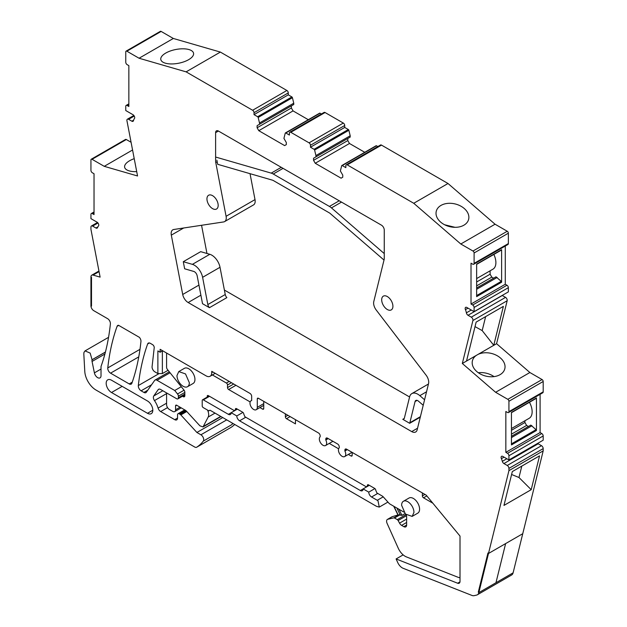 <?xml version="1.0" encoding="UTF-8"?>
<svg xmlns="http://www.w3.org/2000/svg" width="627" height="627" viewBox="0 0 627 627"><rect width="100%" height="100%" fill="white"/><g stroke="black" fill="none" stroke-linecap="round" stroke-linejoin="round"><path stroke-width="0.94" d="M403.153 554.871L396.099 558.947L397.706 562.497A7.939 4.585 -120 0 0 403.161 568.305L471.833 595.391A7.939 4.585 -120 0 0 474.177 595.65L476.614 595.086A7.939 4.585 -120 0 0 477.359 594.796L511.616 575.014A7.939 4.585 -120 0 0 513.098 572.851L478.84 592.633L478.291 592.154L487.947 553.014L488.496 553.484L522.753 533.71L543.186 450.876L543.186 448.611A2.383 1.379 -120 0 0 541.501 445.695L507.243 465.477L503.928 463.557A2.383 1.379 -120 0 1 502.337 461.331A10.722 6.192 -120 0 0 501.404 458.666A2.383 1.379 -120 0 1 501.6 456.299A2.383 1.379 -120 0 1 502.791 456.417L508.928 459.959L508.928 455.743A1.983 1.144 -120 0 0 507.525 453.313L505.84 452.341L505.84 411.484L507.525 412.464A1.983 1.144 -120 0 0 508.513 412.558A1.983 1.144 -120 0 0 508.928 411.649L508.928 401.272A1.591 0.917 -120 0 0 507.807 399.328L495.62 392.29L462.318 363.48L472.915 320.522A2.383 1.379 -120 0 0 471.277 317.16L468.024 315.279A2.383 1.379 -120 0 1 466.386 312.834A10.722 6.192 -120 0 0 465.422 309.628A2.383 1.379 -120 0 1 465.657 307.348A2.383 1.379 -120 0 1 466.849 307.473L474.106 311.658L474.106 307.449A1.983 1.144 -120 0 0 472.703 305.012L471.018 304.04L471.018 263.191L472.703 264.163A1.983 1.144 -120 0 0 473.698 264.257A1.983 1.144 -120 0 0 474.106 263.348L474.106 252.971A1.591 0.917 -120 0 0 472.985 251.027L460.798 243.997L413.749 203.281L347.248 164.885A1.983 1.144 -120 0 0 346.253 164.791A1.983 1.144 -120 0 0 345.845 165.7L345.845 167.644L342.232 165.559A0.792 0.462 -120 0 0 341.699 165.7L340.367 170.967L342.757 175.098L342.757 177.206L341.072 178.178L315.24 163.263L349.49 143.489L364.749 152.298M230.885 427.481A3.974 2.296 -120 0 0 230.948 427.449A3.974 2.296 -120 0 0 231.01 427.41A75.452 43.561 -120 0 0 234.717 424.479M131.082 142.274L126.317 139.523A1.591 0.917 -120 0 0 125.525 139.445L91.268 159.227A1.591 0.917 -120 0 0 90.939 159.948L90.939 170.325A1.983 1.144 -120 0 0 92.341 172.762L94.026 173.734L94.026 214.583L92.341 213.611A1.983 1.144 -120 0 0 91.346 213.517A1.983 1.144 -120 0 0 90.939 214.426L90.939 218.635L97.075 222.177A2.383 1.379 -120 0 1 98.564 224.082A2.383 1.379 -120 0 1 98.463 226.033A10.722 6.192 -120 0 0 97.53 227.617A2.383 1.379 -120 0 1 97.13 228.126A2.383 1.379 -120 0 1 95.939 228.009L92.624 226.096A2.383 1.379 -120 0 0 91.432 225.979A2.383 1.379 -120 0 0 90.939 227.068L90.939 229.325L100.116 277.118L93.07 275.081A3.974 2.296 -120 0 0 91.761 275.175A3.974 2.296 -120 0 0 90.939 276.993L91.503 277.322L91.503 306.125L90.939 305.804A3.974 2.296 -120 0 0 93.744 310.663L107.601 318.665A3.974 2.296 -120 0 1 110.407 323.524A3.974 2.296 -120 0 1 110.391 323.885A277.973 160.488 -120 0 1 101.958 363.77A7.939 4.585 -120 0 0 101.958 363.77A7.939 4.585 -120 0 1 101.927 363.864L101.166 366.05A3.981 2.296 -120 0 0 101.018 367.007L101.018 375.691A4.765 2.751 -120 0 1 100.03 377.877A4.765 2.751 -120 0 1 94.395 372.877L92.059 361.45A3.989 2.304 -120 0 1 92.051 359.804L105.414 352.084M161.139 31.428L126.881 51.21L139.069 58.24L173.326 38.466L161.139 31.428A1.591 0.917 -120 0 0 160.34 31.35L126.09 51.132A1.591 0.917 -120 0 0 125.761 51.853L125.761 62.23A1.983 1.144 -120 0 0 127.163 64.659L128.849 65.631L128.849 106.488L127.163 105.516A1.983 1.144 -120 0 0 126.168 105.414A1.983 1.144 -120 0 0 125.761 106.324L125.761 110.54L133.018 114.733A2.383 1.379 -120 0 1 134.491 116.591A2.383 1.379 -120 0 1 134.444 118.534A10.722 6.192 -120 0 0 133.48 120.635A2.383 1.379 -120 0 1 133.034 121.309A2.383 1.379 -120 0 1 131.842 121.191L128.59 119.31A2.383 1.379 -120 0 0 127.399 119.193A2.383 1.379 -120 0 0 126.952 120.784L137.548 175.975L104.247 166.335L132.563 149.994M173.326 38.466L220.375 52.08L286.876 90.476L252.618 110.258L186.117 71.862L220.375 52.08M292.425 97.694L258.167 117.468L259.5 122.978L293.757 103.204L292.425 97.694A0.792 0.462 -120 0 0 291.884 96.934L288.279 94.857L288.279 92.906A1.983 1.144 -120 0 0 286.876 90.476M293.757 103.204L293.757 104.497L257.109 125.659L291.367 105.877L291.367 107.985L293.052 110.901L308.304 119.71M321.392 113.973L320.052 113.197A0.792 0.462 -120 0 0 319.519 113.338M344.717 125.494L310.459 145.268L310.459 147.22L344.717 127.438L344.717 125.494A1.983 1.144 -120 0 0 343.314 123.064L325.06 112.523A1.983 1.144 -120 0 0 324.073 112.429L289.815 132.203A1.983 1.144 -120 0 0 289.4 133.112L289.4 135.056L285.794 132.979A0.792 0.462 -120 0 0 285.261 133.112L283.929 138.379L286.312 142.517L286.312 144.625L284.627 145.597L258.794 130.682L293.052 110.901M344.717 127.438L348.33 129.523L314.072 149.297L310.459 147.22M348.863 130.275L314.605 150.057L315.937 155.567L350.195 135.785L348.863 130.275A0.792 0.462 -120 0 0 348.33 129.523M350.195 135.785L350.195 137.086L313.555 158.239L347.805 138.465L347.805 140.573L349.49 143.489M377.83 146.553L376.49 145.785A0.792 0.462 -120 0 0 375.957 145.919M473.698 264.257L507.956 244.483A1.983 1.144 -120 0 0 508.364 243.574L508.364 233.197A1.591 0.917 -120 0 0 507.243 231.253L495.056 224.215L447.999 183.499L381.506 145.111A1.983 1.144 -120 0 0 380.511 145.009L346.253 164.791M471.018 304.04L505.276 284.266L505.276 246.027M505.276 284.266L506.961 285.238L472.703 305.012M474.106 311.658L508.364 291.884L508.364 287.668A1.983 1.144 -120 0 0 506.961 285.238M502.188 295.45A2.383 1.379 -120 0 0 502.282 295.505L505.534 297.378L471.277 317.16M508.513 412.558L542.77 392.784A1.983 1.144 -120 0 0 543.186 391.875L543.186 381.498A1.591 0.917 -120 0 0 542.065 379.554L529.878 372.516L496.576 343.698L507.172 300.741A2.383 1.379 -120 0 0 505.534 297.378M505.84 452.341L540.098 432.567L540.098 394.328M540.098 432.567L541.783 433.539L507.525 453.313M508.928 459.959L543.186 440.185L543.186 435.969A1.983 1.144 -120 0 0 541.783 433.539M537.652 443.375A2.383 1.379 -120 0 0 538.185 443.783L541.501 445.695M477.359 594.796A7.939 4.585 -120 0 0 478.84 592.633L508.928 470.65L543.186 450.876M531.202 489.687L503.967 505.417L512.314 471.582L539.549 455.853L531.202 489.687L518.984 477.508L511.593 474.49M105.43 352.013L92.067 359.726L90.155 353.095L85.037 350.901L83.971 352.39L83.814 353.949L84.786 371.45A15.887 9.17 -120 0 0 95.994 390.033L194.707 447.027A3.974 2.296 -120 0 0 196.69 447.223A3.974 2.296 -120 0 0 196.753 447.192A75.452 43.561 -120 0 0 203.297 441.11A3.974 2.296 -120 0 0 203.36 437.865A3.974 2.296 -120 0 0 200.906 434.785L196.902 432.473L180.835 414.933A2.383 1.379 -120 0 0 180.145 414.369L179.22 413.836A2.383 1.379 -120 0 0 178.029 413.718A2.383 1.379 -120 0 0 177.535 414.808L177.535 418.052L174.729 419.675A3.974 2.296 -120 0 0 176.712 419.871A3.974 2.296 -120 0 0 177.535 418.052M126.317 139.523L92.059 159.305A1.591 0.917 -120 0 0 91.268 159.227M92.059 159.305L104.247 166.335M134.225 158.662A16.678 7.015 -10.9 0 0 124.632 167.229A16.678 7.015 -10.9 0 0 129.225 170.889A16.678 7.015 -10.9 0 0 136.717 171.626M126.881 51.21A1.591 0.917 -120 0 0 126.09 51.132M139.069 58.24L186.117 71.862M165.387 63.186A16.678 7.015 -10.9 0 0 183.962 61.791A16.678 7.015 -10.9 0 0 193.563 53.232A16.678 7.015 -10.9 0 0 188.978 49.564A16.678 7.015 -10.9 0 0 170.403 50.959A16.678 7.015 -10.9 0 0 160.802 59.518A16.678 7.015 -10.9 0 0 165.387 63.186M258.167 117.468A0.792 0.462 -120 0 0 257.634 116.716L254.021 114.631L254.021 112.688A1.983 1.144 -120 0 0 252.618 110.258M254.021 114.631L288.279 94.857M259.5 122.978L259.5 124.279M257.109 125.659L257.109 127.767L291.367 107.985M257.109 127.767L258.794 130.682M310.459 145.268A1.983 1.144 -120 0 0 309.056 142.838L290.81 132.305A1.983 1.144 -120 0 0 289.815 132.203M314.605 150.057A0.792 0.462 -120 0 0 314.072 149.297M315.937 155.567L315.937 156.86M313.555 158.239L313.555 160.347L347.805 140.573M313.555 160.347L315.24 163.263M413.749 203.281L447.999 183.499M460.798 243.997L495.056 224.215M464.239 208.493A16.678 11.67 -166.1 0 1 468.643 219.293A16.678 11.67 -166.1 0 1 457.302 227.209A16.678 11.67 -166.1 0 1 440.656 222.107A16.678 11.67 -166.1 0 1 436.259 211.307A16.678 11.67 -166.1 0 1 447.6 203.391A16.678 11.67 -166.1 0 1 464.239 208.493M501.624 249.687L476.638 264.108L476.638 296.634L501.624 282.205L501.624 249.687A0.792 0.462 -120 0 1 501.459 250.048L476.638 264.382M477.97 354.435L493.762 345.32L503.371 306.376L476.136 322.106L466.527 361.05L477.97 354.435A16.678 11.67 -166.1 0 1 500.409 357.954A16.678 11.67 -166.1 0 1 504.806 368.762A16.678 11.67 -166.1 0 1 493.465 376.678A16.678 11.67 -166.1 0 1 476.826 371.576A16.678 11.67 -166.1 0 1 472.421 360.776A16.678 11.67 -166.1 0 1 476.418 355.337M485.635 316.619L482.187 330.594L493.762 345.32L496.576 343.698M462.318 363.48L466.527 361.05M495.62 392.29L529.878 372.516M536.054 398.372A0.792 0.462 -120 0 0 536.446 397.98L511.452 412.409L511.452 444.935L536.446 430.506A0.792 0.462 -120 0 0 536.054 429.667L530.826 425.106L511.452 436.29M536.446 397.98L536.446 430.506M508.928 470.65L508.928 468.393A2.383 1.379 -120 0 0 507.243 465.477M237.343 409.133L231.167 412.699A3.974 2.296 -120 0 1 230.344 414.518A3.974 2.296 -120 0 1 228.361 414.322L203.344 399.877A1.591 0.917 -120 0 0 202.545 399.799A1.591 0.917 -120 0 0 202.215 400.528L202.215 406.21A1.591 0.917 -120 0 0 203.258 407.613L208.869 410.85L209.998 410.207L376.513 506.342L379.272 507.086L377.995 500.824A4.036 2.336 -120 0 0 377.258 500.283L371.56 496.999A3.974 2.296 -120 0 1 368.754 492.14L374.907 488.59M149.383 342.961L147.643 343.964A3.974 2.296 -120 0 1 148.309 343.118A3.974 2.296 -120 0 1 150.292 343.314L152.541 344.615A2.383 1.379 -120 0 1 154.218 347.758L152.087 366.591A3.974 2.296 -120 0 0 154.869 371.842L157.879 373.574L162.369 373.574L168.075 370.283M147.643 343.964A277.973 160.488 -120 0 0 147.329 344.842A277.973 160.488 -120 0 0 138.324 385.574A3.974 2.296 -120 0 0 141.114 390.809L143.92 392.431A3.974 2.296 -120 0 0 145.911 392.627A3.974 2.296 -120 0 0 146.357 392.212L154.595 380.487A3.974 2.296 -120 0 1 155.041 380.072A3.974 2.296 -120 0 1 157.024 380.268L174.729 390.496L181.274 386.71M162.801 390.739L153.74 395.974L158.161 389.68A3.974 2.296 -120 0 1 158.607 389.265A3.974 2.296 -120 0 1 160.59 389.461L176.696 398.756A2.383 1.379 -120 0 0 177.888 398.874A2.383 1.379 -120 0 0 178.381 397.784L178.381 396.154A2.383 1.379 -120 0 0 177.535 393.983L174.729 390.496M232.358 423.115A3.974 2.296 -120 0 1 231.935 424.573A75.452 43.561 -120 0 0 232.813 423.382M131.874 383.262A277.973 160.488 -120 0 0 140.942 341.519A3.974 2.296 -120 0 0 140.965 341.166A3.974 2.296 -120 0 0 139.374 337.334L118.519 325.288A3.974 2.296 -120 0 0 117.758 325.476A3.974 2.296 -120 0 0 117.084 326.33A277.973 160.488 -120 0 0 116.771 327.2A277.973 160.488 -120 0 0 107.773 367.924A3.974 2.296 -120 0 0 110.564 373.159L129.217 383.928A3.974 2.296 -120 0 0 131.2 384.124A3.974 2.296 -120 0 0 131.874 383.262M174.729 419.675L160.684 411.563L167.55 407.597M166.586 403.192L158.098 408.091A3.974 2.296 -120 0 0 160.684 411.563M158.098 408.091A16.278 9.397 -120 0 0 154.469 400.59A3.974 2.296 -120 0 1 153.74 395.974M157.879 373.574L157.879 350.932L160.128 352.233L160.128 349.31L206.118 375.871A7.939 4.585 -120 0 0 210.092 376.263A7.939 4.585 -120 0 0 211.738 372.626L211.738 371.325L249.977 393.411A2.383 1.379 -120 0 1 251.662 396.327L251.662 400.559A5.165 2.978 -120 0 0 251.051 400.771A5.165 2.978 -120 0 0 250.784 406.241A5.165 2.978 -120 0 0 255.597 409.933A5.165 2.978 -120 0 0 256.208 409.713A5.165 2.978 -120 0 0 257.282 407.354L257.282 398.921L258.402 398.27A1.591 0.917 -120 0 0 257.611 398.192A1.591 0.917 -120 0 0 257.282 398.921M332.921 441.298L325.57 445.538A5.165 2.978 -120 0 1 320.53 442.764A5.165 2.978 -120 0 1 320.178 436.753L320.178 435.883A2.383 1.379 -120 0 0 318.492 432.967L258.402 398.27M325.57 445.538A5.165 2.978 -120 0 0 325.797 445.382A5.165 2.978 -120 0 0 325.797 439.997L325.797 439.127L327.482 438.155A2.383 1.379 -120 0 0 326.291 438.03A2.383 1.379 -120 0 0 325.797 439.127M352.013 452.318L344.662 456.566A5.165 2.978 -120 0 1 339.622 453.791A5.165 2.978 -120 0 1 339.27 447.78L339.27 446.91A2.383 1.379 -120 0 0 337.585 443.987L327.482 438.155M344.662 456.566A5.165 2.978 -120 0 0 344.889 456.409A5.165 2.978 -120 0 0 344.889 451.025L344.889 450.147L346.574 449.175A2.383 1.379 -120 0 0 345.383 449.057A2.383 1.379 -120 0 0 344.889 450.147M396.099 558.947L457.647 583.228A3.974 2.296 -120 0 0 459.191 583.212A3.974 2.296 -120 0 0 460.014 581.394L460.014 536.069L426.195 495.142L346.574 449.175M152.816 410.207L147.494 413.287A7.532 4.35 -120 0 0 151.256 413.655A7.532 4.35 -120 0 0 152.408 407.621A7.532 4.35 -120 0 0 147.494 400.982L111.512 380.213A7.532 4.35 -120 0 0 107.742 379.837A7.532 4.35 -120 0 0 106.59 385.879A7.532 4.35 -120 0 0 111.512 392.51L122.163 386.365M147.494 413.287L111.512 392.51M250.032 173.679L255.009 199.598A7.939 4.585 -120 0 1 253.535 204.904L224.615 221.597A7.939 4.585 -120 0 1 223.643 221.934L173.765 229.498A7.939 4.585 -120 0 0 172.793 229.835A7.939 4.585 -120 0 0 171.32 235.133L183.687 227.993M224.615 221.597A7.939 4.585 -120 0 0 226.088 216.299L215.774 162.581L217.185 161.774M215.61 132.658L218.415 131.035A3.974 2.296 -120 0 0 216.433 130.839A3.974 2.296 -120 0 0 215.61 132.658L215.61 160.92A7.939 4.585 -120 0 0 215.774 162.581M218.415 131.035L381.451 225.164A3.974 2.296 -120 0 1 384.257 230.023L384.257 258.285A7.939 4.585 -120 0 1 384.092 259.758L373.778 301.563A7.939 4.585 -120 0 0 376.224 310.028L426.101 375.181A7.939 4.585 -120 0 1 428.547 383.646L417.159 429.824A7.939 4.585 -120 0 1 415.677 431.987A7.939 4.585 -120 0 1 411.712 431.595L188.155 302.527L200.883 295.184M198.947 285.097L182.708 294.471A7.939 4.585 -120 0 0 188.155 302.527M182.708 294.471L171.32 235.133M392.228 302.763A7.939 4.585 -120 0 0 383.332 296.148A7.939 4.585 -120 0 0 382.376 303.288A7.939 4.585 -120 0 0 391.272 309.903A7.939 4.585 -120 0 0 392.228 302.763M217.491 201.878A7.939 4.585 -120 0 0 208.595 195.263A7.939 4.585 -120 0 0 207.639 202.403A7.939 4.585 -120 0 0 216.534 209.018A7.939 4.585 -120 0 0 217.491 201.878M521.797 466.104L518.984 477.508M444.621 224.756L454.983 227.311M501.624 282.205A0.792 0.462 -120 0 0 501.239 281.366L496.012 276.805L476.638 287.989M476.638 278.584L492.932 269.179A14.296 8.253 -120 0 0 493.857 254.437M490.118 270.801L490.118 274.211L491.803 277.134L493.621 278.184M478.323 372.744A16.678 11.67 -166.1 0 1 494.021 376.615M475.023 326.604L482.187 330.594M524.932 420.756L524.932 422.512L526.617 425.427L528.443 426.485M511.452 428.539L529.18 418.303A14.296 8.253 -120 0 0 529.454 402.283M228.361 414.322L231.167 412.699L236.787 415.944A3.974 2.296 -120 0 0 239.592 420.803L360.329 490.518A3.974 2.296 -120 0 0 362.32 490.714A3.974 2.296 -120 0 0 363.143 488.895L368.754 492.14M162.369 373.574L162.369 350.932L160.128 352.233M196.902 432.473L222.734 417.558M328.234 438.587L325.797 439.997M347.327 449.614L344.889 451.025M224.388 290.05L409.588 396.977M206.965 253.48L201.557 225.281M476.638 281.993L490.118 274.211M476.638 285.881L491.803 277.134M476.638 289.29L497.133 277.455M511.452 437.591L531.955 425.757M511.452 434.182L526.617 425.427M511.452 430.294L524.932 422.512M401.609 505.268L405.426 514.062L412.151 516.397L413.961 512.4A8.739 5.047 -120 0 0 410.152 503.606A8.739 5.047 -120 0 0 403.42 501.271A8.739 5.047 -120 0 0 401.609 505.268M236.787 415.944L242.931 412.394M369.319 485.329L360.329 490.518M176.971 375.573A8.739 5.047 -120 0 0 180.788 384.367A8.739 5.047 -120 0 0 187.52 386.71A8.739 5.047 -120 0 0 189.33 382.713L185.514 373.919L178.781 371.576L176.971 375.573M90.939 305.804L91.503 306.125L91.503 277.322L90.939 276.993L90.939 305.804M522.753 533.71L513.098 572.851L495.965 582.742L505.621 543.593L522.753 533.71M478.84 592.633L478.291 592.154L487.947 553.014L488.496 553.484L505.621 543.593L495.965 582.742L478.84 592.633M384.257 253.59L331.456 207.898A11.913 6.881 -120 0 0 329.418 206.44L273.254 174.016A11.913 6.881 -120 0 0 271.217 173.123L216.307 157.236M384.014 260.064L330.092 213.407A3.974 2.296 -120 0 0 329.418 212.921L273.254 180.498A3.974 2.296 -120 0 0 272.58 180.2L217.671 164.305L216.879 160.183M423.217 405.269L418.468 401.17A3.974 2.296 -120 0 0 415.803 400.481A3.974 2.296 -120 0 0 415.066 401.562L409.839 422.763A11.913 6.881 -120 0 1 409.682 423.296L402.777 419.306A3.974 2.296 -120 0 0 403.647 419.126A3.974 2.296 -120 0 0 404.391 418.044L409.619 396.852A11.913 6.881 -120 0 1 411.837 393.607A11.913 6.881 -120 0 1 419.831 395.661L424.573 399.767M420.278 417.174L409.682 423.296M404.243 418.46L402.777 419.306M184.644 268.787L183.28 261.71L200.695 251.662L209.802 254.303L192.395 264.351A11.913 6.881 -120 0 1 202.607 277.33L207.835 304.565A3.974 2.296 -120 0 0 209.442 307.685L202.537 303.703A11.913 6.881 -120 0 1 202.388 302.99L197.152 275.755A3.974 2.296 -120 0 0 193.751 271.428L184.644 268.787M209.442 307.685L226.856 297.637A3.974 2.296 -120 0 1 225.242 294.518L220.014 267.282A11.913 6.881 -120 0 0 209.802 254.303M183.28 261.71L192.395 264.351M352.186 455.335L351.065 455.986A1.591 0.917 -120 0 0 351.857 456.064A1.591 0.917 -120 0 0 352.186 455.335L352.186 452.42M351.065 455.986L348.369 454.426M338.604 448.791L329.269 443.399M295.529 419.706A7.939 4.585 -120 0 0 295.466 420.646L295.466 423.883L286.484 418.695L290.136 416.594M285.363 413.836L285.363 416.751A1.591 0.917 -120 0 0 286.484 418.695M259.915 407.574L262.619 409.133A1.591 0.917 -120 0 0 263.411 409.212A1.591 0.917 -120 0 0 263.74 408.483L263.74 401.351M212.381 374.938L226.394 383.034A1.591 0.917 -120 0 1 227.515 384.978L227.515 387.572A1.591 0.917 -120 0 0 228.643 389.516L250.157 401.938M182.441 396.24L183.155 396.648A2.383 1.379 -120 0 0 184.346 396.766A2.383 1.379 -120 0 0 184.84 395.676L184.84 392.259A2.422 1.403 -120 0 0 183.993 390.088L167.425 369.483A2.422 1.403 -120 0 1 166.586 367.312L166.586 353.04M181.227 407.863L174.745 411.602A3.974 2.296 -120 0 1 172.762 411.406L169.392 409.462A3.974 2.296 -120 0 1 166.586 404.595L166.586 392.925M174.745 411.602A3.974 2.296 -120 0 0 175.568 409.784L175.568 405.888L176.696 405.246A1.591 0.917 -120 0 0 175.897 405.167A1.591 0.917 -120 0 0 175.568 405.888M207.553 410.089A8.065 4.655 -120 0 1 208.18 417.057L203.015 426.948L199.888 425.811L186.47 411.163A3.981 2.296 -120 0 0 185.326 410.23L176.696 405.246M403.866 512.087A3.974 2.296 -120 0 0 403.827 512.063L390.041 504.1A3.981 2.304 -120 0 1 388.858 503.113L383.356 496.984A3.981 2.304 -120 0 0 382.172 495.988L376.898 492.947L375.777 490.353A1.591 0.917 -120 0 0 374.656 488.409L368.472 484.843A1.591 0.917 -120 0 0 367.681 484.765A1.591 0.917 -120 0 0 367.351 485.486L367.351 486.137L366.231 486.787L244.922 416.751L243.801 414.157A1.591 0.917 -120 0 0 242.68 412.213L236.504 408.647A1.591 0.917 -120 0 0 235.705 408.569A1.591 0.917 -120 0 0 235.376 409.298L235.376 409.948L234.255 410.591L208.313 395.613A1.591 0.917 -120 0 0 207.513 395.535A1.591 0.917 -120 0 0 207.271 395.817L207.271 397.071M397.949 514.963L392.283 516.679A3.974 2.296 -120 0 0 391.906 516.82L387.415 519.415A3.974 2.296 -120 0 1 387.792 519.274L393.834 517.871A1.599 0.925 -120 0 1 394.477 518.012L397.283 519.634A1.607 0.925 -120 0 1 398.106 520.52L399.548 523.145A4.021 2.32 -120 0 0 401.609 525.371L403.827 526.649A3.974 2.296 -120 0 0 405.81 526.845A3.974 2.296 -120 0 0 406.633 525.026L406.633 516.922A3.974 2.296 -120 0 0 406.108 514.728M387.415 519.415A3.974 2.296 -120 0 0 387.102 523.388L398.216 548.139A11.913 6.881 -120 0 0 406.437 556.917L457.961 577.24A11.913 6.881 -120 0 0 460.014 577.733M432.748 503.144L423.507 497.807L426.815 495.902M424.918 494.405L422.386 495.863A1.591 0.917 -120 0 0 423.507 497.807M422.386 495.863L422.386 492.947M187.52 386.71L193.132 383.465A8.739 5.047 -120 0 0 194.942 379.468A8.739 5.047 -120 0 0 191.133 370.675A8.739 5.047 -120 0 0 184.401 368.331L178.781 371.576M412.151 516.397L417.77 513.16A8.739 5.047 -120 0 0 419.581 509.155A8.739 5.047 -120 0 0 415.764 500.37A8.739 5.047 -120 0 0 409.031 498.026L403.42 501.271M207.271 395.817L207.882 395.465M235.376 409.948L237.061 408.969M369.037 485.165L367.351 486.137M404.995 513.584L401.907 515.363L399.814 514.932A1.599 0.925 -120 0 0 399.172 514.791L393.834 517.871M393.999 506.389L398.169 515.026L399.172 514.791M104.897 354.036L92.059 361.45M101.018 369.052L94.395 372.877M99.058 271.616L93.07 275.081M97.977 223L92.624 226.096M97.843 226.903L95.939 228.009M94.026 212.639L92.341 213.611M134.241 116.05L128.59 119.31M133.606 120.172L131.842 121.191M128.849 104.544L127.163 105.516M288.279 92.906L254.021 112.688M291.884 96.934L257.634 116.716M320.052 113.197L285.794 132.979M325.06 112.523L290.81 132.305M343.314 123.064L309.056 142.838M376.49 145.785L342.232 165.559M381.506 145.111L347.248 164.885M507.243 231.253L472.985 251.027M508.364 233.197L474.106 252.971M508.364 243.574L474.106 263.348M508.364 287.668L474.106 307.449M468.001 308.139L465.422 309.628M471.261 310.02L466.386 312.834M502.282 295.505L468.024 315.279M507.172 300.741L472.915 320.522M542.065 379.554L507.807 399.328M543.186 381.498L508.928 401.272M543.186 391.875L508.928 411.649M543.186 435.969L508.928 455.743M504.045 457.146L501.404 458.666M506.82 458.745L502.337 461.331M538.185 443.783L503.928 463.557M543.186 448.611L508.928 468.393M159.101 373.574L138.324 385.574M151.593 384.759L141.114 390.809M147.76 390.213L143.92 392.431M170.05 372.751L157.024 380.268M184.079 390.206L177.535 393.983M184.84 392.424L178.381 396.154M184.84 394.054L178.381 397.784M231.935 424.573L203.297 441.11M231.01 427.41L196.753 447.192M118.699 325.397L117.084 326.33M139.986 349.325L107.773 367.924M138.771 356.873L110.564 373.159M132.25 382.172L129.217 383.928M501.239 281.366L476.638 295.568M536.054 429.667L511.452 443.869M459.975 581.88L457.647 583.228M226.739 419.871L200.906 434.785M180.835 414.933L186.775 411.5M186.188 410.881L180.145 414.369M179.22 413.836L185.396 410.27M166.586 393.599L154.469 400.59M158.161 389.68L159.187 389.085M212.859 371.976L211.738 372.626M263.74 403.623L257.282 407.354M255.009 199.598L226.088 216.299M417.551 428.225L411.712 431.595M209.52 396.311L203.344 399.877M245.768 417.237L239.592 420.803M377.744 493.433L371.56 496.999M377.258 500.283L383.23 496.843M339.215 200.781L329.418 206.44M341.503 202.098L331.456 207.898M283.059 168.357L273.254 174.016M281.264 167.323L271.217 173.123M420.403 416.657L409.839 422.763M417.112 400.379L415.066 401.562M426.54 391.781L419.831 395.661M225.242 294.518L207.835 304.565M220.014 267.282L202.607 277.33M287.887 415.293L285.363 416.751M263.74 408.483L262.619 409.133M228.643 389.516L235.94 385.299M233.691 384.006L227.515 387.572M227.515 384.978L231.449 382.705M229.2 381.412L226.394 383.034M184.84 395.676L183.155 396.648M180.059 407.189L175.568 409.784M203.595 426.313L220.743 416.406M208.18 417.057L215.022 413.107M235.376 409.298L236.504 408.647M367.351 485.486L368.472 484.843M406.633 525.026L403.827 526.649M401.609 525.371L406.633 522.471M406.633 519.062L399.548 523.145M398.106 520.52L406.461 515.7M405.982 514.61L397.283 519.634M394.477 518.012L399.814 514.932M387.792 519.274L392.283 516.679M396.907 508.066L400.387 515.261M398.96 509.249L401.907 515.363M108.549 337.326L85.037 350.901M98.948 271.029L91.761 275.175M97.491 222.483L91.432 225.979M94.026 211.965L91.346 213.517M133.849 115.47L127.399 119.193M128.849 103.87L126.168 105.414M319.652 113.158L285.395 132.94M376.098 145.746L341.84 165.52M169.314 371.835L155.041 380.072M230.948 427.449L196.69 447.223M536.281 398.349L511.452 412.684M387.933 502.086L379.272 507.086M184.84 394.861L177.888 398.874M184.699 409.87L178.029 413.718M215.186 373.324L210.092 376.263M251.662 400.418L251.051 400.771M263.74 405.371L256.208 409.713M209.05 396.045L202.545 399.799M428.46 384.006L411.837 393.607M203.015 426.948L221.01 416.563M393.725 506.232L397.98 515.033"/></g></svg>
